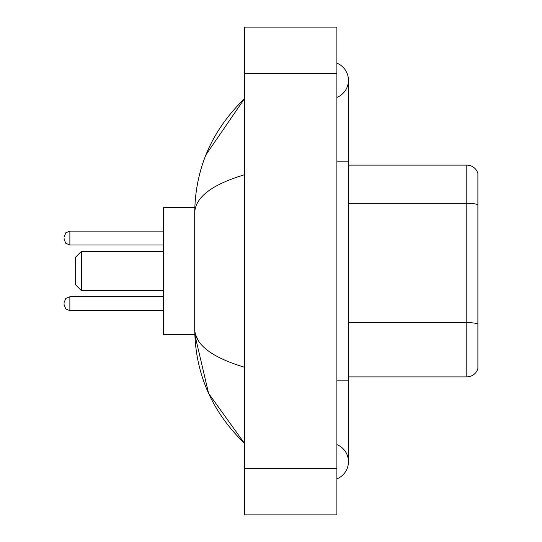 <?xml version="1.0" encoding="UTF-8"?>
<svg xmlns="http://www.w3.org/2000/svg" width="542" height="542" viewBox="0 0 542 542"><rect width="100%" height="100%" fill="white"/><g stroke="black" fill="none" stroke-linecap="round" stroke-linejoin="round"><path stroke-width="0.81" d="M336.887 380.816L348.445 380.816L348.445 80.27A18.496 18.496 0 0 1 336.887 97.418A18.496 18.496 0 0 0 336.887 63.129A18.496 18.496 0 0 1 348.445 80.27A18.496 18.496 0 0 0 336.887 63.129A18.496 18.496 0 0 1 348.445 80.27M336.887 478.871A18.496 18.496 0 0 0 336.887 444.582A18.496 18.496 0 0 1 336.887 478.871A18.496 18.496 0 0 0 348.445 461.73A18.496 18.496 0 0 1 336.887 478.871M244.415 174.768C211.719 184.626 195.154 197.356 194.707 212.972L194.707 329.028C195.079 344.59 211.644 357.327 244.415 367.232M244.415 514.9L336.887 514.9L336.887 27.1L244.415 27.1L244.415 514.9M194.707 212.972C195.201 168.521 211.773 130.453 244.415 98.766L205.967 154.782M194.808 207.423L163.501 207.423L163.501 334.577L194.808 334.577L208.589 393.37L244.415 443.234C211.773 411.547 195.201 373.479 194.707 329.028M198.176 340.356L195.533 334.577M477.909 173.44A11.558 11.558 0 0 0 466.811 165.12A11.558 11.558 0 0 1 477.909 173.44L477.909 368.56A11.558 11.558 0 0 1 466.811 376.88L348.445 376.88M477.909 204.768A11.558 2.005 180 0 0 466.811 203.325L466.811 165.12L348.445 165.12M477.909 204.93L477.909 324.062A11.558 2.005 180 0 0 466.811 322.619L466.811 203.325L348.445 203.325M81.429 290.647L81.429 251.352L75.65 257.132L75.65 284.868L81.429 290.647L163.501 290.647M64.091 303.71L64.091 304.868L64.091 303.71M64.091 238.053L64.091 239.212L64.091 238.053M336.887 161.184L348.445 161.184M244.415 468.661L336.887 468.661M244.415 73.339L336.887 73.339M466.811 376.88L466.811 322.619L348.445 322.619M64.091 302.558L65.812 298.439L69.871 296.779L69.871 310.647L163.501 310.647M163.501 231.122L69.871 231.122L69.871 244.991L65.812 243.331L64.091 239.212M348.445 380.816L348.445 461.73M244.415 98.766L240.391 102.648M244.415 443.234L240.391 439.352M81.429 251.352L163.501 251.352M69.871 296.779L163.501 296.779M69.871 310.647L65.812 308.987L64.091 304.868M69.871 244.991L163.501 244.991M69.871 231.122L65.812 232.782L64.091 236.901"/></g></svg>
